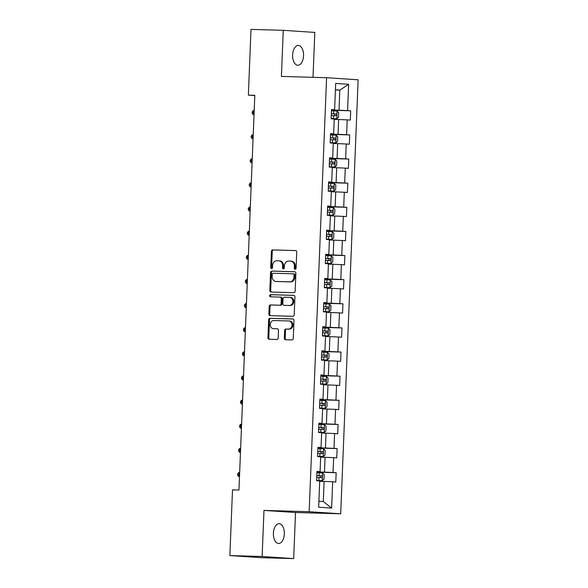 <?xml version="1.0" encoding="UTF-8"?>
<svg xmlns="http://www.w3.org/2000/svg" width="588" height="588" viewBox="0 0 588 588"><rect width="100%" height="100%" fill="white"/><g stroke="black" fill="none" stroke-linecap="round" stroke-linejoin="round"><path stroke-width="0.88" d="M295.154 269.282A1.066 0.889 -86.2 0 0 296.087 268.246L296.734 252.12A1.521 1.264 -86.2 0 0 295.529 250.561L272.722 249.907A1.521 1.264 -86.2 0 0 271.391 251.392L270.745 267.518A1.066 0.889 -86.2 0 0 272.523 267.569L272.604 265.482A4.866 4.057 -86.2 0 1 276.852 260.741L278.756 260.793A4.866 4.057 -86.2 0 1 278.881 260.8A4.866 4.057 -86.2 0 1 282.615 265.769L282.527 267.856A1.066 0.889 -86.2 0 0 284.305 267.907L284.386 265.82A4.866 4.057 -86.2 0 1 288.635 261.079L290.538 261.131A4.866 4.057 -86.2 0 1 290.663 261.138A4.866 4.057 -86.2 0 1 294.397 266.107L294.309 268.194A1.066 0.889 -86.2 0 0 295.154 269.282M284.327 533.941A9.908 5.468 91.6 0 0 279.153 523.673A9.908 5.468 91.6 0 0 273.413 533.213A9.908 5.468 91.6 0 0 278.587 543.481A9.908 5.468 91.6 0 0 284.327 533.941M303.533 55.713A9.908 5.468 91.6 0 0 298.359 45.445A9.908 5.468 91.6 0 0 292.618 54.985A9.908 5.468 91.6 0 0 297.793 65.253A9.908 5.468 91.6 0 0 303.533 55.713M284.335 338.166A1.521 1.264 -86.2 0 0 285.54 339.724L291.942 339.908A1.521 1.264 -86.2 0 0 293.265 338.423L293.985 320.511A1.521 1.264 -86.2 0 0 292.78 318.953L269.973 318.299A1.521 1.264 -86.2 0 0 268.65 319.784L267.93 337.696A1.521 1.264 -86.2 0 0 269.135 339.254L276.86 339.474A1.521 1.264 -86.2 0 0 278.19 337.99L278.499 330.324A1.521 1.264 -86.2 0 0 277.293 328.773L273.457 328.663A4.065 3.388 -86.2 0 1 273.354 328.655A4.065 3.388 -86.2 0 1 270.237 324.436A4.065 3.388 -86.2 0 1 273.788 320.541L288.796 320.967A4.065 3.388 -86.2 0 1 288.906 320.974A4.065 3.388 -86.2 0 1 292.023 325.193A4.065 3.388 -86.2 0 1 288.473 329.089L285.974 329.023A1.521 1.264 -86.2 0 0 284.643 330.5L284.335 338.166L285.187 338.225A1.521 1.264 -86.2 0 0 286.135 339.739M263.983 510.413L262.13 556.505L229.864 555.579L261.41 557.674L293.677 558.6L295.529 512.508L340.702 513.802L309.156 511.707L263.983 510.413L295.529 512.508M313.007 77.322L314.815 32.421L283.269 30.326L281.417 76.418L326.59 77.712L309.156 511.707M283.269 30.326L250.995 29.4L248.356 95.131L254.802 95.565M229.864 555.579L232.503 489.848L238.956 490.032L254.81 95.322L248.356 95.131M293.838 292.692A1.521 1.264 -86.2 0 0 295.161 291.207L295.882 273.295A1.521 1.264 -86.2 0 0 294.676 271.737L271.869 271.083A1.521 1.264 -86.2 0 0 270.546 272.567L269.826 290.479A1.521 1.264 -86.2 0 0 271.031 292.038L293.838 292.692M294.933 296.903L294.213 314.815A1.521 1.264 -86.2 0 1 292.89 316.3L270.083 315.646A1.521 1.264 -86.2 0 1 268.878 314.088L269.186 306.421A1.521 1.264 -86.2 0 1 270.509 304.944L279.763 305.209A1.521 1.264 -86.2 0 0 281.086 303.724L281.292 298.638A1.521 1.264 -86.2 0 0 280.086 297.087L270.458 296.808A1.066 0.889 -86.2 0 0 270.458 296.808A1.066 0.889 -86.2 0 1 270.546 294.684L293.728 295.345A1.521 1.264 -86.2 0 1 294.933 296.903M340.702 513.802L358.136 79.806L326.59 77.712M336.16 472.715L333.043 472.509L333.639 457.662L336.755 457.868L337.13 448.585L334.013 448.379L334.609 433.532L337.725 433.738L338.093 424.462L334.984 424.257L335.579 409.402L338.695 409.615L339.063 400.332L335.954 400.127L336.549 385.28L339.658 385.485L340.033 376.202L336.924 375.997L337.519 361.15L340.628 361.355L341.003 352.072L337.894 351.867L338.49 337.02L341.599 337.225L341.973 327.95L338.857 327.744L339.46 312.889L342.569 313.103L342.944 303.82L339.827 303.614L340.423 288.767L343.539 288.973L343.914 279.69L340.797 279.484L341.393 264.637L344.509 264.843L344.877 255.567L341.768 255.354L342.363 240.507L345.472 240.713L345.847 231.437L342.738 231.231L343.333 216.384L346.442 216.59L346.817 207.307L343.708 207.101L344.303 192.254L347.412 192.46L347.787 183.177L344.678 182.971L345.274 168.124L348.383 168.33L348.757 159.054L345.641 158.841L346.236 143.994L349.353 144.2L349.728 134.924L346.611 134.718L347.207 119.871L350.323 120.077L350.691 110.794L347.581 110.588L348.64 84.297L335.682 83.437L334.623 109.728L331.507 109.522L331.14 118.798L334.249 119.004L333.653 133.858L330.544 133.645L330.169 142.928L333.278 143.134L332.683 157.981L329.574 157.775L329.199 167.058L332.308 167.264L331.713 182.111L328.604 181.905L328.229 191.188L331.345 191.394L330.743 206.241L327.634 206.035L327.259 215.311L330.375 215.517L329.78 230.371L326.663 230.158L326.289 239.441L329.405 239.647L328.81 254.494L325.693 254.288L325.326 263.571L328.435 263.777L327.839 278.624L324.723 278.418L324.356 287.694L327.465 287.907L326.869 302.754L323.76 302.548L323.385 311.824L326.494 312.03L325.899 326.877L322.79 326.671L322.415 335.954L325.524 336.16L324.929 351.007L321.82 350.801L321.445 360.084L324.561 360.29L323.966 375.137L320.85 374.931L320.475 384.207L323.591 384.42L322.996 399.267L319.879 399.061L319.512 408.337L322.621 408.542L322.026 423.389L318.909 423.184L318.542 432.467L321.651 432.672L321.055 447.519L317.946 447.314L317.571 456.597L320.68 456.803L320.085 471.65L316.976 471.444L316.601 480.719L319.71 480.925L318.659 507.224L331.617 508.083L332.676 481.793L335.785 481.998L336.16 472.715L316.947 472.164M320.666 457.163L325.068 457.288L324.473 472.135L316.954 471.921M316.961 471.686L320.085 471.65M324.473 472.135L333.043 472.509M325.068 457.288L333.639 457.662M321.636 433.033L326.039 433.158L325.443 448.005L317.924 447.791M317.932 447.564L321.055 447.519M325.443 448.005L334.013 448.379M326.039 433.158L334.609 433.532M322.606 408.903L327.009 409.027L326.413 423.882L318.894 423.661M318.902 423.433L322.026 423.389M326.413 423.882L334.984 424.257M327.009 409.027L335.579 409.402M323.576 384.78L327.979 384.905L327.376 399.752L319.865 399.539M319.872 399.303L322.996 399.267M327.376 399.752L335.954 400.127M327.979 384.905L336.549 385.28M324.547 360.65L328.942 360.775L328.347 375.622L320.827 375.409M320.842 375.173L323.966 375.137M328.347 375.622L336.924 375.997M328.942 360.775L337.519 361.15M325.517 336.52L329.912 336.645L329.317 351.492L321.798 351.279M321.812 351.051L324.929 351.007M329.317 351.492L337.894 351.867M329.912 336.645L338.49 337.02M326.48 312.39L330.882 312.522L330.287 327.369L322.768 327.149M322.775 326.921L325.899 326.877M330.287 327.369L338.857 327.744M330.882 312.522L339.46 312.889M327.45 288.267L331.853 288.392L331.257 303.239L323.738 303.026M323.745 302.791L326.869 302.754M331.257 303.239L339.827 303.614M331.853 288.392L340.423 288.767M328.42 264.137L332.823 264.262L332.227 279.109L324.708 278.896M324.716 278.661L327.839 278.624M332.227 279.109L340.797 279.484M332.823 264.262L341.393 264.637M329.39 240.007L333.793 240.132L333.198 254.979L325.678 254.766M325.686 254.538L328.81 254.494M333.198 254.979L341.768 255.354M333.793 240.132L342.363 240.507M330.36 215.877L334.763 216.009L334.16 230.856L326.649 230.636M326.656 230.408L329.78 230.371M334.16 230.856L342.738 231.231M334.763 216.009L343.333 216.384M331.331 191.754L335.726 191.879L335.131 206.726L327.612 206.513M327.626 206.278L330.743 206.241M335.131 206.726L343.708 207.101M335.726 191.879L344.303 192.254M332.293 167.624L336.696 167.749L336.101 182.596L328.582 182.383M328.596 182.148L331.713 182.111M336.101 182.596L344.678 182.971M336.696 167.749L345.274 168.124M333.264 143.494L337.666 143.619L337.071 158.466L329.552 158.253M329.559 158.025L332.683 157.981M337.071 158.466L345.641 158.841M337.666 143.619L346.236 143.994M334.234 119.364L338.637 119.496L338.041 134.343L330.522 134.123M330.529 133.895L333.653 133.858M338.041 134.343L346.611 134.718M338.637 119.496L347.207 119.871M335.417 89.979L339.813 90.104L339.011 110.213L331.492 110M331.5 109.765L334.623 109.728M339.011 110.213L347.581 110.588M335.425 89.817L339.813 90.104L348.64 84.297M262.13 556.505L293.677 558.6M318.894 501.233L323.29 501.52L324.098 481.418L319.696 481.285M323.29 501.52L331.617 508.083M324.098 481.418L332.676 481.793M331.478 110.243L350.691 110.794M330.515 134.373L349.728 134.924M329.545 158.503L348.757 159.054M328.574 182.625L347.787 183.177M327.604 206.756L346.817 207.307M326.634 230.886L345.847 231.437M325.664 255.016L344.877 255.567M324.701 279.138L343.914 279.69M323.731 303.268L342.944 303.82M322.761 327.398L341.973 327.95M321.79 351.528L341.003 352.072M320.82 375.651L340.033 376.202M319.85 399.781L339.063 400.332M318.88 423.911L338.093 424.462M317.917 448.034L337.13 448.585M295.566 269.179A1.066 0.889 -86.2 0 1 295.161 268.253L295.25 266.166A4.866 4.057 -86.2 0 0 291.516 261.197A4.866 4.057 -86.2 0 0 291.391 261.19M279.609 260.851A4.866 4.057 -86.2 0 1 279.734 260.859A4.866 4.057 -86.2 0 1 283.467 265.827L283.379 267.915A1.066 0.889 -86.2 0 0 283.784 268.841M295.786 250.598L273.574 249.966A1.521 1.264 -86.2 0 0 272.244 251.444L271.597 267.577A1.066 0.889 -86.2 0 0 272.001 268.503M294.933 271.781L272.722 271.141A1.521 1.264 -86.2 0 0 271.399 272.626L270.678 290.538A1.521 1.264 -86.2 0 0 271.627 292.052M294.044 274.912A1.066 0.889 -86.2 0 0 293.199 273.824L273.177 273.251A1.066 0.889 -86.2 0 0 272.251 274.287L272.163 276.492A4.866 4.057 -86.2 0 0 275.897 281.461A4.866 4.057 -86.2 0 0 276.022 281.468L289.708 281.858A4.866 4.057 -86.2 0 0 293.956 277.117L294.044 274.912L294.897 274.971A1.066 0.889 -86.2 0 0 294.051 273.883L293.25 273.832M276.617 281.505A4.866 4.057 -86.2 0 0 276.75 281.512A4.866 4.057 -86.2 0 0 276.875 281.52L276.022 281.468M294.897 274.971L294.809 277.168A4.866 4.057 -86.2 0 1 290.56 281.917L276.875 281.52M280.167 297.087L280.939 297.138A1.521 1.264 -86.2 0 1 282.144 298.697L281.939 303.783A1.521 1.264 -86.2 0 1 280.616 305.26L271.362 304.996A1.521 1.264 -86.2 0 0 270.039 306.48L269.73 314.146A1.521 1.264 -86.2 0 0 270.678 315.66M293.985 295.389L271.399 294.742A1.066 0.889 -86.2 0 0 271.097 296.83M289.355 305.481A4.065 3.388 -86.2 0 0 292.905 301.585A4.065 3.388 -86.2 0 0 289.788 297.366A4.065 3.388 -86.2 0 0 289.686 297.359L284.394 297.205A1.521 1.264 -86.2 0 0 283.063 298.689L282.865 303.776A1.521 1.264 -86.2 0 0 284.07 305.334L290.207 305.539A4.065 3.388 -86.2 0 0 293.757 301.637A4.065 3.388 -86.2 0 0 290.641 297.425A4.065 3.388 -86.2 0 0 290.538 297.418L289.899 297.374M284.842 305.385A1.521 1.264 -86.2 0 0 284.923 305.385L284.07 305.334M290.207 305.539L284.923 305.385M289.009 320.982L289.649 321.026A4.065 3.388 -86.2 0 1 289.759 321.033A4.065 3.388 -86.2 0 1 292.875 325.245A4.065 3.388 -86.2 0 1 289.325 329.148L286.826 329.074A1.521 1.264 -86.2 0 0 285.496 330.559L285.187 338.225M274.096 328.707A4.065 3.388 -86.2 0 0 274.206 328.714A4.065 3.388 -86.2 0 0 274.309 328.714L273.457 328.663M277.551 328.81L274.309 328.714M293.037 318.997L270.825 318.358A1.521 1.264 -86.2 0 0 269.502 319.843L268.782 337.755A1.521 1.264 -86.2 0 0 269.73 339.269M331.147 118.541L336.762 118.769L338.534 117.335L338.717 112.69L337.078 111.029L331.463 110.779M336.762 118.769L331.147 118.511M331.264 115.571L336.086 115.777C336.975 115.211 337.005 114.594 336.16 113.925L331.345 113.712M331.338 113.749L334.3 113.874L334.969 115.336M254.192 110.654L253.303 110.632L253.149 114.498L254.038 114.52M254.038 114.557L253.149 114.498L252.156 113.33L252.215 111.786L253.303 110.632M330.177 142.671L335.799 142.891L337.563 141.458L337.755 136.82L336.108 135.159L330.493 134.902M335.799 142.891L330.177 142.634M330.302 139.701L335.131 139.907C336.013 139.341 336.035 138.724 335.189 138.055L330.375 137.842M330.368 137.879L333.337 137.996L333.999 139.466M253.222 134.784L252.333 134.762L252.179 138.628L253.068 138.65M253.068 138.687L252.179 138.628L251.186 137.46L251.245 135.916L252.333 134.762M329.207 166.801L334.829 167.021L336.593 165.588L336.784 160.95L335.138 159.289L329.523 159.032M334.829 167.021L329.214 166.764M329.331 163.824L334.146 164.037C335.042 163.471 335.064 162.847 334.219 162.178L329.405 161.972M329.405 162.009L332.367 162.126L333.036 163.596M252.259 158.914L251.363 158.885L251.208 162.751L252.098 162.78M252.098 162.81L251.208 162.751L250.216 161.59L250.275 160.039L251.363 158.885M328.244 190.931L333.859 191.151L335.623 189.718L335.814 185.073L334.168 183.419L328.552 183.162M333.859 191.151L328.244 190.894M328.361 187.954L333.175 188.167C334.072 187.594 334.094 186.977 333.256 186.308L328.435 186.102M328.435 186.131L331.397 186.256L332.066 187.726M251.289 183.044L250.392 183.015L250.238 186.881L251.135 186.911M251.127 186.94L250.238 186.881L249.246 185.72L249.312 184.169L250.392 183.015M327.273 215.054L332.889 215.281L334.66 213.841L334.844 209.203L333.198 207.542L327.582 207.285M332.889 215.281L327.273 215.024M327.391 212.084L332.227 212.29C333.102 211.724 333.124 211.107 332.286 210.438L327.465 210.225M327.465 210.261L330.427 210.386L331.095 211.849M250.319 207.167L249.422 207.145L249.268 211.011L250.165 211.033M250.165 211.07L249.268 211.011L248.276 209.843L248.342 208.299L249.422 207.145M326.303 239.184L331.919 239.404L333.69 237.971L333.874 233.333L332.235 231.672L326.612 231.415M331.919 239.404L326.303 239.147M326.421 236.214L331.242 236.42C332.132 235.854 332.161 235.237 331.316 234.568L326.494 234.355M326.494 234.391L329.456 234.509L330.125 235.979M249.349 231.297L248.452 231.268L248.298 235.141L249.194 235.163M249.194 235.2L248.298 235.141L247.305 233.973L247.372 232.429L248.452 231.268M325.333 263.314L330.948 263.534L332.72 262.101L332.904 257.463L331.264 255.802L325.642 255.545M330.948 263.534L325.333 263.277M325.451 260.337L330.287 260.55C331.162 259.977 331.191 259.359 330.346 258.691L325.524 258.485M325.524 258.522L328.486 258.639L329.155 260.109M248.379 255.427L247.489 255.398L247.327 259.264L248.224 259.293L247.327 259.264L246.343 258.103L246.401 256.552L247.489 255.398M324.363 287.444L329.986 287.664L331.75 286.231L331.933 281.586L330.294 279.932L324.679 279.675M329.986 287.664L324.363 287.407M324.554 282.644L326.788 282.732L324.561 282.615M324.48 284.467L329.317 284.68C330.191 284.107 330.221 283.489 329.376 282.821L326.788 282.703L327.516 282.769L328.185 284.239M247.408 279.55L246.519 279.528L246.365 283.394L247.254 283.423M247.254 283.453L246.365 283.394L245.372 282.225L245.431 280.682L246.519 279.528M323.393 311.566L329.06 311.758L330.779 310.354L330.971 305.716L329.324 304.055L323.709 303.798M329.015 311.787L323.4 311.537M323.518 308.597L328.332 308.803C329.229 308.237 329.251 307.62 328.405 306.951L323.591 306.738M323.591 306.774L326.553 306.892L327.215 308.362M246.446 303.68L245.549 303.658L245.394 307.524L246.284 307.546M246.284 307.583L245.394 307.524L244.402 306.355L244.461 304.812L245.549 303.658M322.422 335.697L328.045 335.917L329.809 334.484L330 329.846L328.354 328.185L322.738 327.928M328.045 335.917L322.43 335.66M322.547 332.727L327.376 332.933C328.258 332.367 328.28 331.75 327.435 331.073L322.621 330.868M322.621 330.904L325.583 331.022L326.252 332.492M245.475 327.81L244.579 327.781L244.424 331.654L245.321 331.676M245.314 331.713L244.424 331.654L243.432 330.485L243.491 328.935L244.579 327.781M321.46 359.827L327.075 360.047L328.846 358.614L329.03 353.976L327.428 352.352L321.768 352.058M327.075 360.047L321.46 359.79M321.577 356.85L326.391 357.063C327.288 356.49 327.31 355.872 326.472 355.203L321.651 354.998M321.651 355.027L324.613 355.152L325.282 356.622M244.505 351.94L243.608 351.911L243.454 355.777L244.351 355.806M244.351 355.836L243.454 355.777L242.462 354.615L242.528 353.065L243.608 351.911M320.489 383.957L326.105 384.177L327.876 382.744L328.06 378.099L326.458 376.482L320.798 376.188M326.105 384.177L320.489 383.92M320.607 380.98L325.429 381.186C326.318 380.62 326.34 380.002 325.502 379.334L320.68 379.12M320.68 379.157L323.643 379.282L324.311 380.752M243.535 376.063L242.638 376.041L242.484 379.907L243.381 379.929M243.381 379.966L242.484 379.907L241.492 378.738L241.558 377.195L242.638 376.041M319.519 408.079L325.135 408.3L326.906 406.867L327.09 402.229L325.451 400.568L319.828 400.31M325.135 408.3L319.519 408.05M319.637 405.11L324.473 405.316C325.348 404.75 325.377 404.132 324.532 403.464L319.71 403.25M319.71 403.287L322.672 403.405L323.341 404.875M242.565 400.193L241.675 400.171L241.514 404.037L242.41 404.059M242.41 404.096L241.514 404.037L240.521 402.868L240.588 401.325L241.675 400.171M318.549 432.209L324.164 432.43L325.936 430.997L326.119 426.359L324.48 424.698L318.865 424.44M324.164 432.43L318.549 432.173M318.667 429.233L323.488 429.446C324.378 428.88 324.407 428.255 323.562 427.586L318.74 427.38M318.74 427.417L321.702 427.535L322.371 429.005M241.594 424.323L240.705 424.293L240.551 428.16L241.44 428.189M241.44 428.226L240.551 428.16L239.559 426.998L239.617 425.447L240.705 424.293M317.579 456.339L323.202 456.56L324.966 455.127L325.157 450.489L323.51 448.828L317.895 448.57M323.202 456.56L317.579 456.303M317.696 453.363L322.533 453.576C323.415 453.003 323.437 452.385 322.591 451.716L317.777 451.51M317.77 451.54L320.732 451.665L321.401 453.135M240.624 448.453L239.735 448.423L239.581 452.29L240.47 452.319M240.47 452.348L239.581 452.29L238.588 451.128L238.647 449.577L239.735 448.423M316.609 480.462L322.231 480.69L323.995 479.257L324.186 474.612L322.54 472.95L316.925 472.701M322.231 480.69L316.616 480.433M316.734 477.493L321.562 477.699C322.445 477.133 322.467 476.515 321.621 475.846L316.807 475.633M316.807 475.67L319.769 475.795L320.438 477.258M239.661 472.576L238.765 472.554L238.61 476.42L239.5 476.442M239.5 476.478L238.61 476.42L237.618 475.251L237.677 473.707L238.765 472.554M295.25 266.166L294.397 266.107M283.379 267.915L282.527 267.856M283.467 265.827L282.615 265.769M271.597 267.577L270.745 267.518M272.244 251.444L271.391 251.392M273.574 249.966L272.722 249.907M295.161 268.253L294.309 268.194M270.678 290.538L269.826 290.479M271.399 272.626L270.546 272.567M272.722 271.141L271.869 271.083M290.56 281.917L289.708 281.858M294.809 277.168L293.956 277.117M269.73 314.146L268.878 314.088M270.039 306.48L269.186 306.421M271.362 304.996L270.509 304.944M280.616 305.26L279.763 305.209M281.939 303.783L281.086 303.724M282.144 298.697L281.292 298.638M271.399 294.742L270.546 294.684M285.496 330.559L284.643 330.5M286.826 329.074L285.974 329.023M289.325 329.148L288.473 329.089M268.782 337.755L267.93 337.696M269.502 319.843L268.65 319.784M270.825 318.358L269.973 318.299M336.814 118.732L337.115 111.073M333.565 113.807L333.69 110.867M333.374 118.6L333.492 115.66M334.3 113.874L336.16 113.925M335.844 142.855L336.152 135.203M332.602 137.93L332.72 134.99M332.404 142.73L332.521 139.79M333.337 137.996L335.189 138.055M334.873 166.985L335.182 159.333M331.632 162.06L331.75 159.12M331.441 166.852L331.559 163.912M332.367 162.126L334.219 162.178M333.903 191.115L334.212 183.456M330.662 186.19L330.779 183.25M330.471 190.982L330.588 188.042M331.397 186.256L333.256 186.308M332.933 215.245L333.242 207.586M329.692 210.313L329.809 207.38M329.5 215.112L329.618 212.172M330.427 210.386L332.286 210.438M331.963 239.367L332.271 231.716M328.721 234.443L328.839 231.503M328.53 239.243L328.648 236.303M329.456 234.509L331.316 234.568M330.993 263.498L331.301 255.839M327.751 258.573L327.869 255.633M327.56 263.365L327.678 260.425M328.486 258.639L330.346 258.691M330.03 287.628L330.331 279.969M326.788 282.703L326.906 279.763M326.59 287.495L326.707 284.555M327.516 282.769L329.376 282.821M329.06 311.758L329.368 304.099M325.818 306.826L325.936 303.893M325.62 311.625L325.745 308.685M326.553 306.892L328.405 306.951M328.089 335.88L328.398 328.229M324.848 330.956L324.966 328.016M324.657 335.748L324.774 332.815M325.583 331.022L327.435 331.073M327.119 360.01L327.428 352.352M323.878 355.086L323.995 352.146M323.687 359.878L323.804 356.938M324.613 355.152L326.472 355.203M326.149 384.14L326.458 376.482M322.908 379.216L323.025 376.276M322.716 384.008L322.834 381.068M323.643 379.282L325.502 379.334M325.179 408.27L325.487 400.612M321.937 403.339L322.055 400.406M321.746 408.138L321.864 405.198M322.672 403.405L324.532 403.464M324.216 432.393L324.517 424.742M320.967 427.469L321.085 424.529M320.776 432.261L320.894 429.328M321.702 427.535L323.562 427.586M323.246 456.523L323.554 448.865M320.004 451.599L320.122 448.659M319.806 456.391L319.923 453.451M320.732 451.665L322.591 451.716M322.275 480.653L322.584 472.995M319.034 475.729L319.152 472.789M318.843 480.521L318.961 477.581M319.769 475.795L321.621 475.846M291.516 261.197L290.663 261.138M279.734 260.859L278.881 260.8M294.081 273.883L293.228 273.824M276.75 281.512L275.897 281.461M280.976 297.146L280.123 297.087M290.641 297.425L289.788 297.366M284.879 305.385L284.026 305.326M289.759 321.033L288.906 320.974M274.206 328.714L273.354 328.655"/></g></svg>

